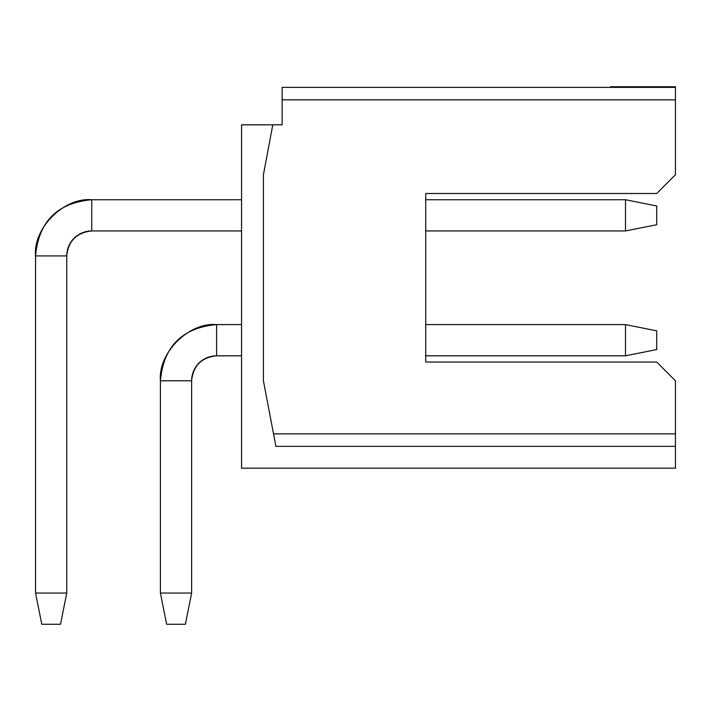 <?xml version="1.0" encoding="UTF-8"?>
<svg xmlns="http://www.w3.org/2000/svg" width="711" height="711" viewBox="0 0 711 711"><rect width="100%" height="100%" fill="white"/><g stroke="black" fill="none" stroke-linecap="round" stroke-linejoin="round"><path stroke-width="1.07" d="M656.724 193.499L425.729 193.499L425.729 362.059L656.724 362.059L675.45 380.785L675.45 468.185L241.562 468.185L675.45 468.185L675.45 433.852L273.522 433.852L275.895 446.33L675.45 446.33L275.895 446.33L273.522 433.852L675.45 433.852L675.45 380.785L656.724 362.059L425.729 362.059L425.729 193.499L656.724 193.499L675.45 174.764L656.724 193.499M425.729 199.738L625.502 199.738L425.729 199.738M625.502 230.951L425.729 230.951L625.502 230.951L625.502 199.738L656.724 205.986L625.502 199.738L625.502 230.951L656.724 224.712L625.502 230.951M656.724 224.712L656.724 205.986L656.724 224.712M625.502 355.811L425.729 355.811L625.502 355.811L625.502 324.598L425.729 324.598L625.502 324.598L625.502 355.811L656.724 349.572L625.502 355.811M656.724 349.572L656.724 330.837L625.502 324.598L656.724 330.837L656.724 349.572M675.45 87.364L675.45 174.764L675.45 86.742L675.45 87.364L282.143 87.364L675.45 87.364M610.571 87.364L610.571 86.742L675.45 86.742L610.571 86.742L610.571 87.364M282.143 87.364L282.143 99.851L675.45 99.851L282.143 99.851L282.143 87.364M282.143 124.825L282.143 99.851L282.143 124.825L272.784 124.825L263.417 174.764L263.417 380.785L273.522 433.852L263.417 380.785L263.417 174.764L272.784 124.825L282.143 124.825M241.562 124.825L272.784 124.825L241.562 124.825L241.562 468.185L241.562 124.825M91.737 199.738L241.562 199.738L91.737 199.738L91.737 230.951L241.562 230.951L91.737 230.951L91.737 199.738C63.937 197.231 33.035 228.124 35.55 255.924C38.652 221.565 57.378 202.839 91.737 199.738M216.597 324.598L241.562 324.598L216.597 324.598L216.597 355.811L241.562 355.811L216.597 355.811L216.597 324.598C188.797 322.083 157.895 352.985 160.41 380.785C163.512 346.426 182.238 327.7 216.597 324.598M35.55 255.924L66.763 255.924C68.354 240.869 76.672 232.541 91.737 230.951C76.468 232.328 68.14 240.656 66.763 255.924L35.55 255.924L35.55 593.045L35.55 255.924M160.41 380.785L191.623 380.785C193.214 365.721 201.533 357.402 216.597 355.811C201.329 357.189 193.001 365.516 191.623 380.785L160.41 380.785L160.41 593.045L160.41 380.785M35.55 593.045L66.763 593.045L66.763 255.924L66.763 593.045L35.55 593.045L41.789 624.258L35.55 593.045M160.41 593.045L191.623 593.045L191.623 380.785L191.623 593.045L160.41 593.045L166.65 624.258L160.41 593.045M41.789 624.258L60.524 624.258L66.763 593.045L60.524 624.258L41.789 624.258M166.65 624.258L185.384 624.258L191.623 593.045L185.384 624.258L166.65 624.258M241.562 355.811L216.597 355.811A24.974 24.974 0 0 0 191.623 380.785M241.562 230.951L91.737 230.951A24.974 24.974 0 0 0 66.763 255.924"/></g></svg>
